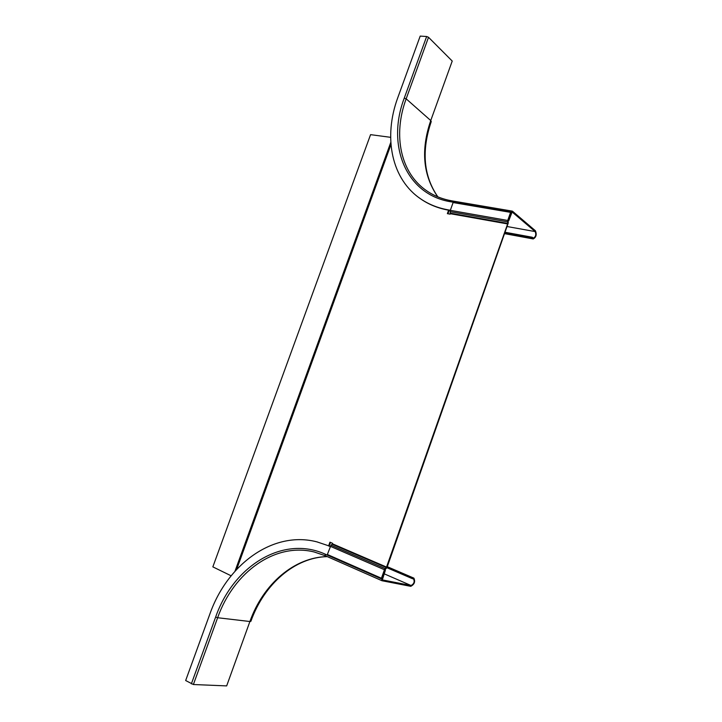 <?xml version="1.0" encoding="UTF-8"?>
<svg xmlns="http://www.w3.org/2000/svg" width="722" height="722" viewBox="0 0 722 722"><rect width="100%" height="100%" fill="white"/><g stroke="black" fill="none" stroke-linecap="round" stroke-linejoin="round"><path stroke-width="1.08" d="M450.275 210.49L448.606 210.192L447.36 213.658L450.122 214.154L450.32 210.346L453.109 202.548L510.589 212.367L507.728 220.463L507.62 223.937L386.532 567.059L386.243 567.519L332.093 544.217L332.373 543.774L386.532 567.059M450.167 211.654L507.548 221.816L511.059 212.764L510.589 212.367M508.126 221.392L508.27 222.972L507.692 223.396L450.347 213.18M385.313 569.387L385.16 568.566L384.447 569.73L381.442 578.241L382.028 578.358L385.025 569.848L387.109 567.185L508.27 222.972M330.216 546.491L328.645 545.814L329.945 542.177L332.544 543.296L332.373 543.774M449.201 210.301L447.956 213.766M329.205 546.058L330.505 542.421M332.093 544.217L330.992 545.2L385.16 568.566L386.243 567.519L386.396 568.34M381.442 578.241L327.364 554.487L330.992 545.2M231.121 575.795L212.846 566.869L370.567 134.653L390.629 137.324M327.31 556.626C295.09 557.276 264.126 583.908 250.868 621.353L249.902 621.516L226.663 685.9L193.379 684.519L185.662 680.53L209.858 614.043C227.692 563.413 273.855 530.499 317.012 541.897L328.645 545.814L317.012 541.897M382.407 579.91L411.053 585.506C413.986 583.954 414.816 581.77 413.553 578.936L412.397 578.683L412.686 577.853L413.877 578.123C415.466 581.661 414.428 584.396 410.764 586.336L382.01 580.741L381.785 579.044L384.889 570.254L385.368 570.353L382.326 579.874M330.189 546.581L328.14 545.706M385.368 570.353L384.916 570.163M412.686 577.853L387.209 566.905M412.397 578.683L386.875 567.7M315.505 541.536L317.509 542.014M450.357 210.255L448.191 209.876C438.119 208.062 429.148 204.525 421.269 199.281C391.514 179.715 382.976 137.469 397.894 97.38L420.195 36.1L426.648 36.506L428.516 37.291L452.225 61.054L430.745 120.547L431.251 121.567C421.314 150.862 423.507 175.951 437.839 196.835M512.503 211.221L535.462 230.805C536.915 234.614 536.166 237.33 533.215 238.946L531.906 238.025L532.186 237.231L533.396 238.107C535.751 236.807 536.347 234.641 535.192 231.591L512.124 211.997L508.73 220.797L508.333 220.472L511.284 212.106L512.503 211.221M508.73 220.797L508.252 220.706M448.191 209.876L448.606 210.192C438.534 208.378 429.572 204.849 421.693 199.597L418.318 197.187M532.186 237.231L505.274 232.285M531.906 238.025L505.003 233.062M450.32 210.346L507.728 220.463M507.62 223.937L450.284 213.703M236.663 569.396L390.963 144.571M330.288 546.301L384.447 569.73M235.408 570.768L390.837 142.893M390.855 143.191L235.625 570.524M390.801 142.324L234.984 571.237M384.149 573.8L411.053 585.506M381.785 579.044L325.126 554.135C283.132 535.029 233.486 565.714 215.634 617.084L191.357 683.878M381.92 580.687L325.396 555.787L325.126 554.135M387.272 566.716L413.661 578.06M327.237 556.599C294.278 557.194 263.16 584.08 249.902 621.516L217.638 617.734C233.748 571.914 275.389 542.132 314.305 552.014L325.306 555.732M193.379 684.519L217.638 617.734L215.634 617.084M437.749 196.799C423.011 175.41 420.673 149.986 430.745 120.547L406.161 98.833L428.516 37.291M451.81 200.915C442.496 199.227 434.211 195.924 426.964 190.987C400.376 173.163 392.696 135.068 406.161 98.833L404.284 98.048L426.648 36.506M535.192 231.591L507.295 226.564M532.701 238.684L504.831 233.54M511.284 212.106L451.06 201.835C405.863 194.705 386.189 145.357 404.284 98.048M451.06 201.835L452.306 201.005M314.305 552.014L325.396 555.787L382.01 580.741M387.281 566.698L413.877 578.123M504.786 233.684L533.215 238.946M426.964 190.987C434.265 195.951 442.64 199.254 452.08 200.896L512.286 211.122"/></g></svg>
